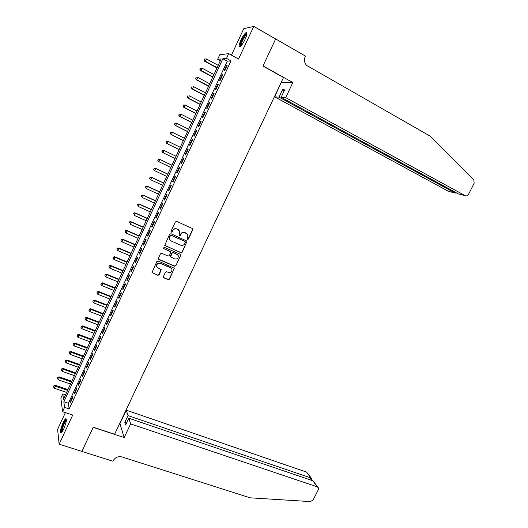 <?xml version="1.0" encoding="UTF-8"?>
<svg xmlns="http://www.w3.org/2000/svg" width="528" height="528" viewBox="0 0 528 528"><rect width="100%" height="100%" fill="white"/><g stroke="black" fill="none" stroke-linecap="round" stroke-linejoin="round"><path stroke-width="0.79" d="M187.499 239.369L188.39 239.026L192.766 229.733L192.317 228.466L176.682 221.417L175.388 221.905L170.999 231.297L171.323 232.188L172.227 231.845L172.795 230.63C173.765 228.994 175.138 228.472 176.913 229.06L179.738 231.158L179.117 235.462L179.447 235.792L180.345 235.448L180.913 234.241C181.876 232.617 183.242 232.089 185.005 232.67L187.783 234.729L187.75 237.29L187.189 238.491L187.499 239.369M187.229 239.144L188.199 238.841L192.568 229.555L192.443 228.532M171.039 231.95L172.049 231.66L172.795 230.63M179.17 235.561L180.16 235.264L180.913 234.241M63.763 428.875C66.383 422.492 67.03 419.113 65.71 418.737C64.984 419.192 64.093 420.552 63.03 422.803C60.423 429.125 59.77 432.505 61.083 432.927C61.802 432.478 62.693 431.125 63.763 428.875M245.065 39.356C247.157 34.531 247.513 32.261 246.121 32.538C244.622 33.568 242.906 36.082 240.959 40.095C238.874 44.887 238.524 47.157 239.91 46.9C241.388 45.896 243.111 43.382 245.065 39.356M163.376 276.599L163.838 277.834L168.227 279.668L169.495 279.167L174.326 268.224L158.143 261.043L156.856 261.538L151.998 272.554L157.859 275.326L159.146 274.824L161.238 269.716L158.083 268.079L156.737 266.673C156.519 264.125 157.694 263.043 160.268 263.413L170.61 267.808L171.91 269.141C172.174 271.696 171.013 272.798 168.425 272.448L166.709 271.722L165.436 272.224L163.376 276.599M64.561 407.359L62.561 411.668L60.885 398.026L62.799 393.895L63.492 399.221L221.159 58.951L217.668 59.308L219.78 54.747L228.723 53.632L226.505 58.403L222.829 58.78L63.829 401.762L64.561 407.359L69.188 408.91L230.987 60.872L226.505 58.403M228.723 53.632L238.55 59.07L253.77 26.4L275.642 38.993L262.931 66.059L283.51 77.524L114.602 434.247L93.258 427.225L81.906 451.387L59.136 444.206L72.725 415.041L62.561 411.668M180.913 252.707L182.186 252.212L187.037 241.138L170.914 233.739L169.627 234.227L164.743 245.368L180.913 252.707L182.002 252.014L186.833 241.738L186.74 240.768M180.649 255.473L175.831 265.716L174.557 266.211L158.855 259.512L158.387 258.258L160.459 253.836L161.746 253.334L168.142 256.093L169.422 255.592L170.821 251.915L163.68 248.53L163.33 248.173L164.254 247.302L180.193 254.232L180.649 255.473L175.831 265.716M65.399 412.606L57.605 429.37L59.136 444.206M253.77 26.4L243.751 28.69L231.462 55.15M224.565 70.917L227.192 65.274L226.571 65.314L223.958 70.943L224.565 70.917M220.202 80.309L222.823 74.679L222.215 74.692L219.608 80.302L220.202 80.309M215.853 89.674L218.46 84.058L217.873 84.044L215.272 89.641L215.853 89.674M211.51 99.013L214.117 93.41L213.543 93.37L210.949 98.954L211.51 99.013M207.187 108.326L209.781 102.742L209.22 102.67L206.633 108.24L207.187 108.326M202.871 117.619L205.458 112.048L204.91 111.949L202.33 117.5L202.871 117.619M198.561 126.878L201.148 121.328L200.614 121.202L198.04 126.74L198.561 126.878M194.271 136.118L196.845 130.581L196.324 130.429L193.756 135.953L194.271 136.118M189.988 145.339L192.555 139.808L192.047 139.63L189.486 145.141L189.988 145.339M185.717 154.526L188.278 149.015L187.783 148.81L185.229 154.308L185.717 154.526M181.46 163.693L184.015 158.195L183.533 157.964L180.985 163.449L181.46 163.693L180.985 163.449M177.21 172.841L179.758 167.356L179.289 167.099L176.748 172.564L177.21 172.841M172.973 181.955L175.514 176.491L175.058 176.2L172.524 181.652L172.973 181.955M168.749 191.05L171.283 185.599L170.841 185.282L168.313 190.72L168.749 191.05M164.531 200.119L167.059 194.68L166.63 194.344L164.116 199.769L164.531 200.119M160.334 209.167L162.848 203.742L162.433 203.379L159.925 208.784L160.334 209.167M156.136 218.189L158.651 212.777L158.248 212.388L155.74 217.787L156.136 218.189M151.958 227.192L154.466 221.793L154.077 221.377L151.576 226.756L151.958 227.192M147.787 236.168L150.289 230.782L149.912 230.34L147.418 235.706L147.787 236.168M177.679 254.793L173.118 252.496L171.838 252.991L170.465 255.915L170.683 257.004M143.629 245.117L146.124 239.752L145.754 239.283L143.273 244.636L143.629 245.117M139.478 254.047L141.966 248.695L141.616 248.2L139.135 253.539L139.478 254.047M135.34 262.951L137.821 257.611L137.485 257.09L135.01 262.416L135.34 262.951M131.215 271.834L133.69 266.508L133.36 265.96L130.898 271.273L131.215 271.834M127.096 280.691L129.565 275.378L129.254 274.811L126.793 280.104L127.096 280.691M122.991 289.529L125.453 284.229L125.156 283.635L122.701 288.915L122.991 289.529M118.899 298.34L121.354 293.053L121.064 292.433L118.615 297.706L118.899 298.34M114.814 307.131L117.262 301.858L116.985 301.217L114.543 306.471L114.814 307.131M110.741 315.896L113.183 310.642L112.919 309.969L110.484 315.216L110.741 315.896M106.676 324.641L109.111 319.4L108.86 318.707L106.432 323.935L106.676 324.641M102.623 333.366L105.052 328.132L104.815 327.413L102.392 332.633L102.623 333.366M98.584 342.065L101.006 336.844L100.775 336.105L98.36 341.306L98.584 342.065M94.552 350.744L96.967 345.536L96.749 344.771L94.34 349.958L94.552 350.744M90.532 359.396L92.941 354.202L92.737 353.417L90.334 358.591L90.532 359.396M86.519 368.029L88.922 362.848L88.73 362.036L86.335 367.198L86.519 368.029M82.52 376.636L84.916 371.474L84.737 370.636L82.342 375.784L82.52 376.636M78.527 385.229L80.923 380.074L80.751 379.216L78.368 384.351L78.527 385.229M74.547 393.789L76.936 388.654L76.778 387.77L74.395 392.891L74.547 393.789M230.987 60.872L227.238 61.202L68.383 403.3L69.188 408.91M72.811 396.304L70.435 401.412L70.58 402.336L72.956 397.214L72.811 396.304M65.531 394.825L62.799 393.895M220.321 60.76L217.668 59.308M227.238 61.202L222.829 58.78M68.383 403.3L63.829 401.762M226.571 65.314L227.047 65.571M222.215 74.692L222.691 74.95M217.873 84.044L218.348 84.295M213.543 93.37L214.018 93.621M209.22 102.67L209.695 102.92M204.91 111.949L205.385 112.193M200.614 121.202L201.089 121.447M196.324 130.429L196.805 130.667M192.047 139.63L192.529 139.867M187.783 148.81L188.265 149.048M183.533 157.964L184.015 158.195M176.748 172.564L177.23 172.795M172.524 181.652L173.012 181.883M168.313 190.72L168.795 190.945M164.116 199.769L164.597 199.987M159.925 208.784L160.406 209.009M155.74 217.787L156.229 217.998M151.576 226.756L152.057 226.974M147.418 235.706L147.899 235.917M143.273 244.636L143.755 244.84M139.135 253.539L139.616 253.744M135.01 262.416L135.498 262.621M130.898 271.273L131.38 271.478M126.793 280.104L127.274 280.309M122.701 288.915L123.182 289.113M118.615 297.706L119.104 297.898M114.543 306.471L115.031 306.662M110.484 315.216L110.972 315.401M106.432 323.935L106.92 324.119M102.392 332.633L102.881 332.818M98.36 341.306L98.848 341.491M94.34 349.958L94.829 350.143M90.334 358.591L90.823 358.769M86.335 367.198L86.823 367.376M82.342 375.784L82.837 375.956M78.368 384.351L78.857 384.523M74.395 392.891L74.89 393.063M70.435 401.412L70.93 401.577M187.011 233.699L186.305 233.251M180.721 234.062C181.691 232.432 183.058 231.911 184.813 232.492L186.113 233.072M178.979 230.122L178.226 229.64M172.616 230.452C173.587 228.815 174.959 228.294 176.735 228.881L178.042 229.462M164.822 245.527L180.728 252.503M185.368 242.359L185.051 241.474L171.303 235.396L170.399 235.739L169.805 237.019L169.739 239.481L171.29 241.065L180.688 245.197C182.45 245.764 183.81 245.243 184.774 243.619L185.368 242.359M170.214 240.266L169.561 239.29L169.627 236.834L170.227 235.561L171.125 235.211L184.859 241.289M158.413 259.109L174.379 265.993L175.652 265.498M170.57 251.566L163.68 248.53M174.728 258.931C177.349 259.288 178.504 258.166 178.2 255.565L176.92 254.272L173.296 252.701L172.016 253.196L170.617 256.872L174.728 258.931M180.464 255.268L180.404 254.357M171.468 268.429L170.61 267.808M156.968 267.142L156.578 266.455C156.361 263.914 157.535 262.825 160.109 263.201L170.432 267.59M152.031 272.633L157.7 275.101L158.981 274.6L161.027 269.392M163.383 277.405L168.056 279.437L169.323 278.936L174.121 268.745L174.095 267.887M218.189 65.353L206.362 58.918L205.293 61.235L204.752 61.294L216.995 67.934M204.303 59.935L204.725 59.011L204.085 59.961L205.293 61.235L217.127 67.657M204.725 59.011L206.362 58.918M204.752 61.294L204.085 59.961M240.57 46.405C240.141 46.187 240.187 45.23 240.702 43.52C242.979 37.686 245.058 34.472 246.932 33.878M246.82 34.538L246.629 34.61C244.708 36.214 242.946 39.184 241.355 43.514L241.025 45.936M246.946 32.914L246.8 32.98C244.418 34.973 242.24 38.656 240.266 44.022L239.818 46.939M61.796 432.26C61.215 431.785 61.459 429.891 62.535 426.578C64.099 422.347 65.399 420.11 66.442 419.866M66.396 420.532C65.38 421.351 64.277 423.403 63.096 426.683C62.278 429.172 61.981 430.848 62.205 431.706M66.37 419.041C65.109 420.083 63.756 422.624 62.304 426.657C61.294 429.713 60.918 431.785 61.189 432.868M285.701 97.614L465.214 195.697C466.528 196.225 467.623 195.789 468.501 194.377L474.151 183.256L473.814 180.008L430.393 136.277L306.649 65.426C304.339 62.872 303.851 59.928 305.191 56.588L305.435 56.08L275.669 38.947L262.997 65.921L292.855 82.553L285.701 97.614L281.134 97.297L284.684 89.813L282.539 89.734L279.015 97.152L274.679 96.855L448.463 191.308L455.077 193.043L455.44 192.331M279.015 97.152L455.077 193.043L456.542 192.931M281.259 82.282L274.679 96.855M292.855 82.553L281.51 82.421M281.134 97.297L458.291 193.882L465.214 195.697M282.539 89.734L284.269 90.684M130.647 423.918L317.282 486.856L312.86 480.764L128.845 418.235L130.647 423.918L124.172 437.547L93.199 427.35L81.88 451.381M317.282 486.856L318.377 487.819L318.285 489.812L313.117 499.97L310.391 501.593L250.094 497.818L121.968 456.938C118.114 456.113 115.17 457.387 113.137 460.766L112.919 461.221L81.886 451.433M119.823 423.212L124.172 437.547M120.087 423.298L126.298 410.183L128.014 415.602L124.813 422.347L125.624 425.027L128.845 418.235M128.014 415.602L310.807 477.932L306.577 472.105L311.434 478.262M126.298 410.183L306.577 472.105M124.813 422.347L126.608 422.948M311.56 479.18L311.692 478.612L310.807 477.932L309.89 479.754M317.981 487.271L312.86 480.764M213.932 74.554L202.085 68.185L201.023 70.495L200.488 70.521L212.751 77.095M200.033 69.194L200.455 68.27L199.822 69.208L201.023 70.495L212.863 76.85M200.455 68.27L202.085 68.185M200.488 70.521L199.822 69.208M209.675 83.728L197.822 77.425L196.759 79.728L196.244 79.728L208.514 86.236M195.776 78.428L196.198 77.504L195.571 78.428L196.759 79.728L208.619 86.018M196.244 79.728L195.571 78.428M205.438 92.875L193.571 86.638L192.515 88.942L192.007 88.915L204.29 95.35M191.525 87.641L191.954 86.717L191.327 87.628L192.515 88.942L204.382 95.159M192.007 88.915L191.327 87.628M201.208 102.003L189.334 95.832L188.278 98.129L187.783 98.069L200.079 104.438M187.295 96.822L187.717 95.905L187.097 96.802L188.278 98.129L200.152 104.28M187.783 98.069L187.097 96.802M196.99 111.104L185.104 104.999L184.048 107.29L183.572 107.204L195.881 113.507M183.071 105.989L183.493 105.072L182.879 105.956L184.048 107.29L195.941 113.381M183.302 105.039L185.104 104.999L183.493 105.072M183.572 107.204L182.879 105.956M192.786 120.186L180.886 114.147L179.837 116.424L179.375 116.318L191.69 122.555M178.86 115.124L179.276 114.213L178.675 115.084L179.837 116.424L191.737 122.45M179.091 114.173L180.424 114.041L179.276 114.213M179.375 116.318L178.675 115.084M188.588 129.241L176.682 123.262L175.633 125.539L175.184 125.407L187.506 131.578M174.656 124.238L175.072 123.328L174.478 124.186L175.633 125.539L187.539 131.498M174.893 123.275L176.682 123.262L175.072 123.328M175.184 125.407L174.478 124.186M184.404 138.27L172.484 132.363L171.442 134.633L170.999 134.468L183.341 140.573M170.465 133.327L170.881 132.422L170.293 133.267L171.442 134.633L183.361 140.527M170.709 132.356L172.484 132.363L170.881 132.422M170.999 134.468L170.293 133.267M180.233 147.279L168.3 141.431L167.257 143.695L166.835 143.51L179.183 149.549M166.287 142.395L166.703 141.491L166.115 142.322L167.257 143.695L179.19 149.53M166.531 141.418L168.3 141.431L166.703 141.491M166.835 143.51L166.115 142.322M162.532 150.533L162.116 151.437L162.532 150.533L164.129 150.48L176.068 156.268L163.713 150.275L164.129 150.48L163.086 152.737L175.025 158.512M162.116 151.437L162.677 152.526L161.951 151.351M162.367 150.454L163.713 150.275M171.93 165.198L159.562 159.271L159.964 159.502L158.928 161.759L170.881 167.462M171.917 165.231L159.964 159.502L158.215 159.463L157.958 160.459L158.374 159.555M157.958 160.459L158.525 161.515L157.799 160.36M158.215 159.463L159.562 159.271M167.798 174.108L155.423 168.247L155.813 168.505L154.777 170.755L166.742 176.398M167.772 174.167L155.813 168.505L154.07 168.452L153.813 169.455L154.222 168.551M153.813 169.455L154.777 170.755L153.655 169.349M154.07 168.452L155.423 168.247M163.68 182.992L151.298 177.197L151.675 177.487L150.638 179.725L162.611 185.308M163.64 183.084L151.675 177.487L149.939 177.415L149.675 178.424L150.091 177.527M149.675 178.424L150.638 179.725L149.523 178.312M149.939 177.415L151.298 177.197M159.575 191.855L147.18 186.127L147.543 186.437L146.513 188.674L158.492 194.192M159.522 191.974L147.543 186.437L145.814 186.358L145.55 187.374L145.959 186.476M145.55 187.374L146.513 188.674L145.405 187.249M145.814 186.358L147.18 186.127M155.476 200.699L143.068 195.037L143.425 195.373L142.395 197.597L154.387 203.056M155.41 200.845L143.425 195.373L141.709 195.274L141.431 196.297L141.847 195.406M141.709 195.274L143.068 195.037M151.391 209.517L138.976 203.92L139.313 204.277L138.29 206.501L150.289 211.9M151.312 209.689L139.313 204.277L137.603 204.164L137.333 205.201L137.742 204.31M137.603 204.164L138.976 203.92M147.319 218.315L134.891 212.777L135.214 213.167L134.191 215.384L146.203 220.717M147.226 218.513L135.214 213.167L133.518 213.041L133.234 214.078L133.643 213.193M133.518 213.041L134.891 212.777M143.253 227.093L130.812 221.615L131.129 222.024L130.106 224.235L142.131 229.508M143.147 227.317L131.129 222.024L129.439 221.885L129.155 222.935L129.565 222.05M129.439 221.885L130.812 221.615M139.194 235.844L126.746 230.426L127.05 230.868L126.034 233.072L138.065 238.286M139.082 236.095L127.05 230.868L125.367 230.716L125.083 231.772L125.486 230.888M126.034 233.072L125.083 231.772M125.367 230.716L126.746 230.426M135.148 244.57L122.694 239.224L122.984 239.679L121.968 241.883L134.006 247.031M135.023 244.847L122.984 239.679L121.308 239.514L121.018 240.583L121.427 239.699M121.968 241.883L121.018 240.583M121.308 239.514L122.694 239.224M131.116 253.275L118.648 247.988L118.932 248.477L117.916 250.668L129.967 255.763M130.977 253.585L118.932 248.477L117.262 248.299L116.965 249.368L117.374 248.49M117.916 250.668L116.965 249.368M117.262 248.299L118.648 247.988M127.09 261.961L114.616 256.733L114.886 257.248L113.876 259.433L125.935 264.469M126.938 262.297L114.886 257.248L113.223 257.057L112.926 258.133L113.329 257.261M113.876 259.433L112.926 258.133M113.223 257.057L114.616 256.733M123.077 270.626L110.59 265.459L110.847 265.993L109.844 268.178L121.909 273.154M122.912 270.983L110.847 265.993L109.197 265.789L108.893 266.878L109.296 266.006M109.844 268.178L108.893 266.878M109.197 265.789L110.59 265.459M119.077 279.266L106.577 274.164L106.821 274.718L105.818 276.896L117.896 281.813M118.899 279.649L106.821 274.718L105.184 274.507L104.874 275.596L105.277 274.732M105.818 276.896L104.874 275.596M105.184 274.507L106.577 274.164M115.084 287.885L102.577 282.843L102.808 283.424L101.805 285.595L113.89 290.453M114.893 288.295L102.808 283.424L101.171 283.193L100.868 284.295L101.264 283.43M101.805 285.595L100.868 284.295M101.171 283.193L102.577 282.843M111.098 296.479L98.584 291.502L98.802 292.109L97.805 294.274L109.897 299.072M110.893 296.921L98.802 292.109L97.178 291.865L96.868 292.974L97.264 292.109M97.805 294.274L96.868 292.974M97.178 291.865L98.584 291.502M107.125 305.059L94.604 300.135L94.809 300.769L93.812 302.927L105.917 307.666M106.913 305.521L94.809 300.769L93.192 300.511L92.875 301.627L93.271 300.762M93.812 302.927L92.875 301.627M93.192 300.511L94.604 300.135M103.158 313.612L90.631 308.748L90.829 309.401L89.833 311.56L101.944 316.239M102.934 314.101L90.829 309.401L89.219 309.137L88.895 310.259L89.291 309.395M89.833 311.56L88.895 310.259M89.219 309.137L90.631 308.748M99.211 322.139L86.665 317.341L86.849 318.021L85.859 320.166L97.984 324.793M98.967 322.654L86.849 318.021L85.252 317.737L84.929 318.872L85.325 318.008M85.859 320.166L84.929 318.872M85.252 317.737L86.665 317.341M95.264 330.653L82.718 325.908L82.889 326.614L81.899 328.759L94.03 333.32M95.014 331.188L82.889 326.614L81.292 326.317L80.969 327.459L81.365 326.601M81.899 328.759L80.969 327.459M81.292 326.317L82.718 325.908M91.331 339.141L78.771 334.455L78.936 335.181L77.946 337.326L90.083 341.827M91.067 339.702L78.936 335.181L77.352 334.877L77.015 336.026L77.411 335.168M77.946 337.326L77.015 336.026M77.352 334.877L78.771 334.455M87.41 347.609L74.837 342.982L74.989 343.735L74.006 345.866L86.15 350.315M87.133 348.196L74.989 343.735L73.412 343.418L73.082 344.566L73.471 343.715M74.006 345.866L73.082 344.566M73.412 343.418L74.837 342.982M83.497 356.057L70.917 351.49L71.056 352.262L70.079 354.387L82.229 358.783M83.213 356.671L71.056 352.262L69.491 351.932L69.148 353.093L69.544 352.242M70.079 354.387L69.148 353.093M69.491 351.932L70.917 351.49M79.589 364.478L67.003 359.971L67.135 360.769L66.158 362.894L78.316 367.231M79.292 365.119L67.135 360.769L65.571 360.426L65.234 361.594L65.624 360.743M66.158 362.894L65.234 361.594M65.571 360.426L67.003 359.971M75.695 372.887L63.103 368.432L63.221 369.25L62.245 371.369L74.415 375.652M75.392 373.547L63.221 369.25L61.664 368.9L61.321 370.075L61.71 369.224M62.245 371.369L61.321 370.075M61.664 368.9L63.103 368.432M71.815 381.269L59.209 376.873L59.314 377.718L58.344 379.83L70.521 384.054M71.491 381.955L59.314 377.718L57.77 377.348L57.42 378.53L57.809 377.685M58.344 379.83L57.42 378.53M57.77 377.348L59.209 376.873M67.94 389.631L55.328 385.295L55.427 386.159L54.45 388.265L66.64 392.436M67.61 390.344L53.882 385.777L53.533 386.971L53.922 386.126M54.45 388.265L53.533 386.971M53.882 385.777L55.328 385.295M311.065 480.15L311.698 478.896"/></g></svg>

